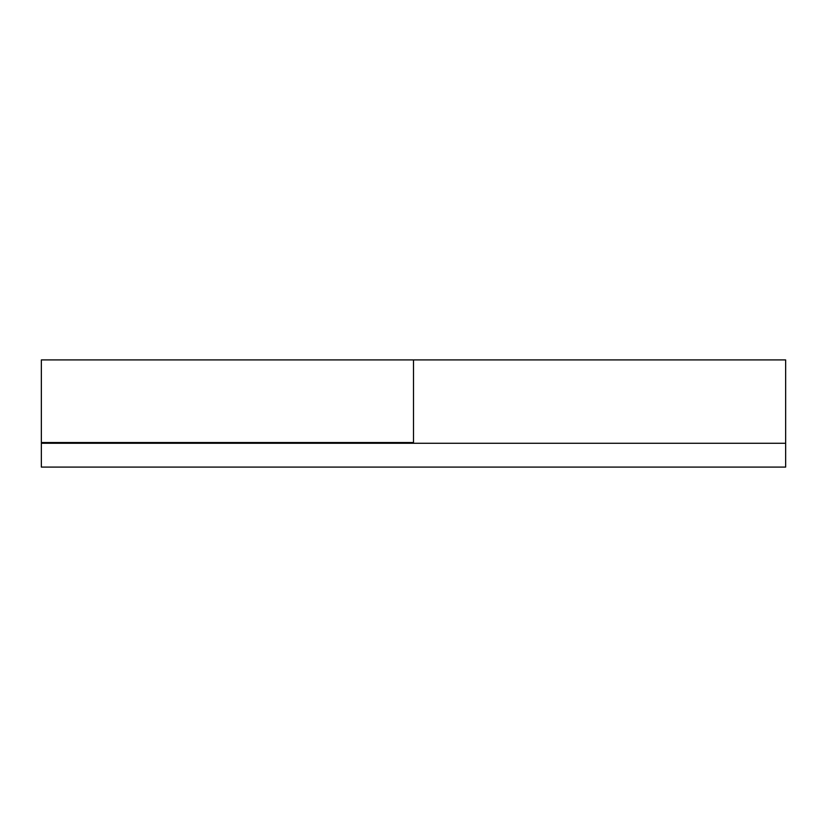 <?xml version="1.0" encoding="UTF-8"?>
<svg xmlns="http://www.w3.org/2000/svg" width="827" height="827" viewBox="0 0 827 827"><rect width="100%" height="100%" fill="white"/><g stroke="black" fill="none" stroke-linecap="round" stroke-linejoin="round"><path stroke-width="1.24" d="M41.35 443.272L785.65 443.272L785.65 467.09L41.35 467.09L41.35 359.91L413.5 359.91L413.5 443.272M785.65 443.272L785.65 359.91L413.5 359.91L413.5 442.528L41.35 442.528M785.65 467.09L413.5 467.09"/></g></svg>
